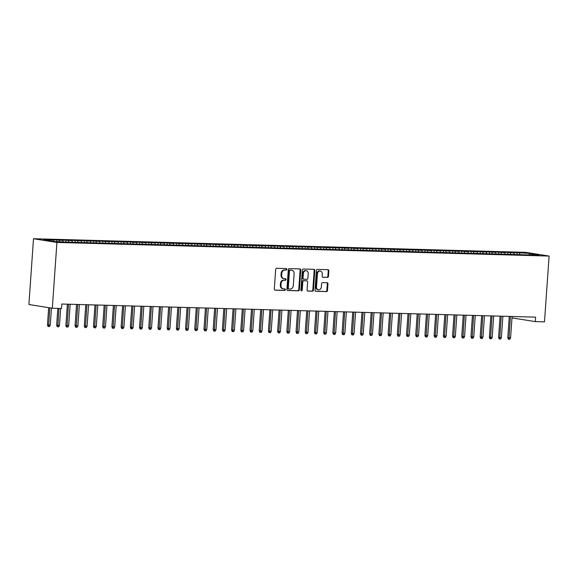<?xml version="1.0" encoding="UTF-8"?>
<svg xmlns="http://www.w3.org/2000/svg" width="578" height="578" viewBox="0 0 578 578"><rect width="100%" height="100%" fill="white"/><g stroke="black" fill="none" stroke-linecap="round" stroke-linejoin="round"><path stroke-width="0.87" d="M286.847 269.334A0.773 0.629 99 0 0 286.269 268.546L276.667 268.286A1.098 0.903 99 0 0 275.684 269.355L274.304 289.051A1.098 0.903 99 0 0 275.135 290.17L284.737 290.438A0.773 0.629 99 0 0 284.846 288.906L283.603 288.87A3.519 2.883 99 0 1 283.292 288.841A3.519 2.883 99 0 1 280.951 285.286L281.067 283.646A3.519 2.883 99 0 1 284.203 280.229L285.445 280.258A0.773 0.629 99 0 0 285.554 278.726L284.311 278.69A3.519 2.883 99 0 1 284.008 278.668A3.519 2.883 99 0 1 281.667 275.114L281.782 273.466A3.519 2.883 99 0 1 284.918 270.049L286.161 270.078A0.773 0.629 99 0 0 286.847 269.334M284.008 278.668L283.372 278.567A3.519 2.883 99 0 1 281.031 275.012L281.146 273.365A3.519 2.883 99 0 1 284.282 269.948L285.525 269.977A0.773 0.629 99 0 0 285.915 268.539M274.796 290.084L284.101 290.337A0.773 0.629 99 0 0 284.492 288.899M283.292 288.841L282.664 288.747A3.519 2.883 99 0 1 280.323 285.192L280.438 283.545A3.519 2.883 99 0 1 283.574 280.128L284.817 280.157A0.773 0.629 99 0 0 285.2 278.719M327.502 277.418A1.098 0.903 99 0 0 328.477 276.349L328.868 270.822A1.098 0.903 99 0 0 328.037 269.702L317.373 269.406A1.098 0.903 99 0 0 316.397 270.475L315.017 290.178A1.098 0.903 99 0 0 315.848 291.298L326.505 291.594A1.098 0.903 99 0 0 327.488 290.524L327.957 283.849A1.098 0.903 99 0 0 327.126 282.729L322.567 282.606A1.098 0.903 99 0 0 321.585 283.675L321.354 286.984A2.941 2.413 99 0 1 318.478 289.824A2.941 2.413 99 0 1 316.52 286.847L317.423 273.878A2.941 2.413 99 0 1 320.306 271.039A2.941 2.413 99 0 1 322.257 274.015L322.112 276.176A1.098 0.903 99 0 0 322.936 277.296L326.866 277.317A1.098 0.903 99 0 0 327.849 276.248L328.232 270.721A1.098 0.903 99 0 0 327.748 269.695M535.604 317.141L61.832 304.028L61.521 308.493L52.316 308.233L56.919 242.442L549.1 256.061L544.498 321.852L535.293 321.599L535.604 317.141M300.762 270.049A1.098 0.903 99 0 0 299.931 268.929L289.275 268.633A1.098 0.903 99 0 0 288.292 269.702L286.912 289.405A1.098 0.903 99 0 0 287.743 290.524L298.407 290.821A1.098 0.903 99 0 0 299.382 289.751L300.762 270.049L300.127 269.948A1.098 0.903 99 0 0 299.642 268.922M303.32 269.023L313.984 269.312A1.098 0.903 99 0 1 314.815 270.432L313.435 290.134A1.098 0.903 99 0 1 312.46 291.204L307.893 291.081A1.098 0.903 99 0 1 307.062 289.961L307.626 281.97A1.098 0.903 99 0 0 306.795 280.85L303.768 280.764A1.098 0.903 99 0 0 302.793 281.84L302.207 290.156A0.773 0.629 99 0 1 300.943 290.12L302.345 270.092A1.098 0.903 99 0 1 303.32 269.023M56.919 242.442L33.502 238.728L525.684 252.348L549.1 256.061M56.666 241.539L56.781 239.978L51.254 239.819L53.501 240.181L43.372 239.899L53.118 241.445L65.495 242.081L528.899 254.905M56.781 239.978L62.706 240.434L63.298 241.734M65.856 242.088L65.986 240.231L60.459 240.08L62.706 240.434M65.986 240.231L71.91 240.686L72.51 241.987M75.061 242.348L75.191 240.484L69.671 240.332L71.91 240.686M75.191 240.484L81.122 240.947L81.715 242.24M84.265 242.601L84.395 240.737L78.875 240.585L81.122 240.947M84.395 240.737L90.327 241.199L90.919 242.5M93.477 242.854L93.607 240.997L88.08 240.845L90.327 241.199M93.607 240.997L99.532 241.452L100.124 242.753M102.682 243.107L102.812 241.25L97.285 241.098L99.532 241.452M102.812 241.25L108.743 241.705L109.336 243.006M111.886 243.367L112.016 241.503L106.497 241.351L108.743 241.705M112.016 241.503L117.948 241.965L118.541 243.259M121.091 243.62L121.221 241.756L115.701 241.604L117.948 241.965M121.221 241.756L127.153 242.218L127.745 243.519M130.303 243.873L130.433 242.016L124.906 241.864L127.153 242.218M130.433 242.016L136.357 242.471L136.95 243.772M139.508 244.126L139.638 242.269L134.11 242.117L136.357 242.471M139.638 242.269L145.569 242.724L146.162 244.024M148.712 244.386L148.842 242.522L143.322 242.37L145.569 242.724M148.842 242.522L154.774 242.984L155.366 244.277M157.924 244.639L158.054 242.782L152.527 242.623L154.774 242.984M158.054 242.782L163.979 243.237L164.571 244.537M167.129 244.891L167.259 243.035L161.732 242.883L163.979 243.237M167.259 243.035L173.183 243.49L173.783 244.79M176.333 245.144L176.463 243.287L170.936 243.136L173.183 243.49M176.463 243.287L182.395 243.743L182.988 245.043M185.538 245.404L185.668 243.54L180.148 243.389L182.395 243.743M185.668 243.54L191.6 244.003L192.192 245.296M194.75 245.657L194.88 243.8L189.353 243.641L191.6 244.003M194.88 243.8L200.804 244.256L201.397 245.556M203.955 245.91L204.085 244.053L198.557 243.902L200.804 244.256M204.085 244.053L210.016 244.508L210.609 245.809M213.159 246.163L213.289 244.306L207.769 244.154L210.016 244.508M213.289 244.306L219.221 244.761L219.813 246.062M222.364 246.423L222.494 244.559L216.974 244.407L219.221 244.761M222.494 244.559L228.426 245.021L229.018 246.322M231.576 246.676L231.706 244.819L226.179 244.66L228.426 245.021M231.706 244.819L237.63 245.274L238.223 246.575M240.78 246.929L240.91 245.072L235.383 244.92L237.63 245.274M240.91 245.072L246.842 245.527L247.435 246.828M249.985 247.189L250.115 245.325L244.595 245.173L246.842 245.527M250.115 245.325L256.047 245.787L256.639 247.081M259.19 247.442L259.32 245.578L253.8 245.426L256.047 245.787M259.32 245.578L265.251 246.04L265.844 247.341M268.402 247.695L268.532 245.838L263.004 245.679L265.251 246.04M268.532 245.838L274.456 246.293L275.049 247.594M277.606 247.948L277.736 246.091L272.209 245.939L274.456 246.293M277.736 246.091L283.668 246.546L284.26 247.846M286.811 248.208L286.941 246.344L281.421 246.192L283.668 246.546M286.941 246.344L292.873 246.806L293.465 248.099M296.023 248.461L296.153 246.596L290.626 246.445L292.873 246.806M296.153 246.596L302.077 247.059L302.67 248.359M305.227 248.713L305.357 246.857L299.83 246.705L302.077 247.059M305.357 246.857L311.282 247.312L311.882 248.612M314.432 248.966L314.562 247.109L309.042 246.958L311.282 247.312M314.562 247.109L320.494 247.565L321.086 248.865M323.637 249.226L323.767 247.362L318.247 247.211L320.494 247.565M323.767 247.362L329.698 247.825L330.291 249.118M332.849 249.479L332.979 247.615L327.451 247.463L329.698 247.825M332.979 247.615L338.903 248.078L339.496 249.378M342.053 249.732L342.183 247.875L336.656 247.724L338.903 248.078M342.183 247.875L348.115 248.33L348.707 249.631M351.258 249.985L351.388 248.128L345.868 247.976L348.115 248.33M351.388 248.128L357.32 248.583L357.912 249.884M360.462 250.245L360.593 248.381L355.073 248.229L357.32 248.583M360.593 248.381L366.524 248.843L367.117 250.137M369.674 250.498L369.804 248.641L364.277 248.482L366.524 248.843M369.804 248.641L375.729 249.096L376.321 250.397M378.879 250.751L379.009 248.894L373.482 248.742L375.729 249.096M379.009 248.894L384.941 249.349L385.533 250.65M388.084 251.004L388.214 249.147L382.694 248.995L384.941 249.349M388.214 249.147L394.145 249.602L394.738 250.903M397.288 251.264L397.418 249.4L391.898 249.248L394.145 249.602M397.418 249.4L403.35 249.862L403.943 251.155M406.5 251.517L406.63 249.66L401.103 249.501L403.35 249.862M406.63 249.66L412.555 250.115L413.147 251.416M415.705 251.77L415.835 249.913L410.308 249.761L412.555 250.115M415.835 249.913L421.767 250.368L422.359 251.668M424.909 252.03L425.04 250.166L419.52 250.014L421.767 250.368M425.04 250.166L430.971 250.621L431.564 251.921M434.121 252.283L434.251 250.419L428.724 250.267L430.971 250.621M434.251 250.419L440.176 250.881L440.768 252.181M443.326 252.535L443.456 250.679L437.929 250.52L440.176 250.881M443.456 250.679L449.381 251.134L449.98 252.434M452.531 252.788L452.661 250.931L447.141 250.78L449.381 251.134M452.661 250.931L458.592 251.387L459.185 252.687M461.735 253.048L461.865 251.184L456.345 251.033L458.592 251.387M461.865 251.184L467.797 251.647L468.39 252.94M470.947 253.301L471.077 251.437L465.55 251.286L467.797 251.647M471.077 251.437L477.002 251.9L477.594 253.2M480.152 253.554L480.282 251.697L474.755 251.538L477.002 251.9M480.282 251.697L486.214 252.153L486.806 253.453M489.356 253.807L489.487 251.95L483.967 251.798L486.214 252.153M489.487 251.95L495.418 252.405L496.011 253.706M498.561 254.067L498.691 252.203L493.171 252.051L495.418 252.405M498.691 252.203L504.623 252.665L505.215 253.959M507.773 254.32L507.903 252.456L502.376 252.304L504.623 252.665M507.903 252.456L513.828 252.918L514.42 254.219M516.978 254.573L517.108 252.716L511.581 252.564L513.828 252.918M517.108 252.716L529.484 253.352L539.231 254.898L529.101 254.616M519.355 253.07L519.947 254.363M529.484 253.352L529.087 254.631M510.15 252.817L510.735 254.11M500.938 252.557L501.531 253.85M491.734 252.304L492.326 253.598M482.529 252.051L483.114 253.345M473.324 251.798L473.909 253.085M464.112 251.538L464.705 252.832M454.908 251.286L455.5 252.579M445.703 251.033L446.288 252.326M436.498 250.78L437.084 252.066M427.286 250.52L427.879 251.813M418.082 250.267L418.674 251.56M408.877 250.014L409.462 251.307M399.665 249.761L400.258 251.047M390.461 249.501L391.053 250.794M381.256 249.248L381.848 250.541M372.051 248.995L372.637 250.288M362.839 248.742L363.432 250.028M353.635 248.482L354.227 249.775M344.43 248.229L345.015 249.523M335.226 247.976L335.811 249.27M326.014 247.724L326.606 249.01M316.809 247.463L317.401 248.757M307.604 247.211L308.19 248.504M298.393 246.958L298.985 248.251M289.188 246.698L289.78 247.991M279.983 246.445L280.576 247.738M270.779 246.192L271.364 247.485M261.567 245.939L262.159 247.225M252.362 245.679L252.954 246.972M243.157 245.426L243.743 246.719M233.953 245.173L234.538 246.466M224.741 244.92L225.333 246.206M215.536 244.66L216.129 245.953M206.332 244.407L206.917 245.701M197.127 244.154L197.712 245.448M187.915 243.902L188.507 245.188M178.71 243.641L179.303 244.935M169.506 243.389L170.091 244.682M160.294 243.136L160.886 244.429M151.089 242.883L151.682 244.169M141.885 242.623L142.477 243.916M132.68 242.37L133.265 243.663M123.468 242.117L124.06 243.41M114.263 241.857L114.856 243.15M105.059 241.604L105.644 242.897M95.854 241.351L96.439 242.644M86.642 241.098L87.235 242.392M77.438 240.838L78.03 242.131M68.233 240.585L68.818 241.879M59.028 240.332L59.613 241.626M511.985 317.907L535.293 321.599M52.316 308.233L28.9 304.519L33.502 238.728M53.501 240.181L54.094 241.474M287.403 290.431L297.771 290.72A1.098 0.903 99 0 0 298.754 289.65L300.127 269.948M290.156 270.193A0.773 0.629 99 0 0 289.47 270.938L288.263 288.234A0.773 0.629 99 0 0 288.841 289.014L290.149 289.051A3.519 2.883 99 0 0 293.292 285.633L294.115 273.813A3.519 2.883 99 0 0 291.774 270.258A3.519 2.883 99 0 0 291.471 270.229L289.527 270.092A0.773 0.629 99 0 0 288.841 270.836L289.47 270.938M288.711 289L288.205 288.921A0.773 0.629 99 0 1 287.627 288.133L288.841 270.836M291.774 270.258L291.139 270.157A3.519 2.883 99 0 0 290.835 270.128L291.471 270.229M289.527 270.092L290.835 270.128M307.554 290.987L311.824 291.102A1.098 0.903 99 0 0 312.806 290.033L314.179 270.338A1.098 0.903 99 0 0 313.695 269.305M306.354 280.778A1.098 0.903 99 0 0 306.167 280.749L303.139 280.67A1.098 0.903 99 0 0 302.157 281.739L301.572 290.055L302.207 290.156M301.152 290.741A0.773 0.629 99 0 0 301.572 290.055M308.204 273.676A2.941 2.413 99 0 0 306.246 270.706A2.941 2.413 99 0 0 303.371 273.546L303.053 278.112A1.098 0.903 99 0 0 303.876 279.232L306.904 279.319A1.098 0.903 99 0 0 307.886 278.249L308.204 273.676M306.246 270.706L305.618 270.605A2.941 2.413 99 0 0 302.735 273.445L303.371 273.546M303.688 279.203L303.24 279.131A1.098 0.903 99 0 1 302.417 278.018L302.735 273.445M322.596 277.202L326.866 277.317M320.306 271.039L319.67 270.945A2.941 2.413 99 0 0 316.795 273.777L317.423 273.878M318.478 289.824L317.842 289.723A2.941 2.413 99 0 1 315.884 286.753L316.795 273.777M315.509 291.211L325.876 291.493A1.098 0.903 99 0 0 326.859 290.423L327.321 283.747A1.098 0.903 99 0 0 326.837 282.721M50.264 325.132L49.542 326.534L48.617 326.505L47.988 326.404L47.468 324.908L50.264 325.132L51.456 308.096M48.617 326.505L49.809 307.836M47.468 324.908L48.675 307.655M59.469 325.385L58.746 326.787L57.822 326.758L57.193 326.657L56.673 325.161L59.469 325.385L60.654 308.464M57.822 326.758L58.992 308.421M56.673 325.161L57.843 308.385M68.674 325.638L67.951 327.04L67.034 327.018L66.398 326.917L65.878 325.414L68.674 325.638L70.169 304.259M67.034 327.018L68.515 304.216M65.878 325.414L67.366 304.18M77.878 325.898L77.156 327.293L76.238 327.271L75.602 327.17L75.082 325.667L77.878 325.898L79.374 304.512M76.238 327.271L77.719 304.469M75.082 325.667L76.571 304.44M87.09 326.151L86.368 327.553L85.443 327.524L84.814 327.423L84.294 325.927L87.09 326.151L88.586 304.772M85.443 327.524L86.924 304.722M84.294 325.927L85.775 304.693M96.295 326.404L95.572 327.805L94.655 327.777L94.019 327.675L93.499 326.18L96.295 326.404L97.79 305.025M94.655 327.777L96.136 304.982M93.499 326.18L94.98 304.946M105.499 326.657L104.777 328.058L103.859 328.037L103.224 327.936L102.703 326.433L105.499 326.657L106.995 305.278M103.859 328.037L105.341 305.235M102.703 326.433L104.192 305.198M114.711 326.917L113.989 328.311L113.064 328.29L112.428 328.188L111.915 326.686L114.711 326.917L116.2 305.531M113.064 328.29L114.545 305.487M111.915 326.686L113.396 305.459M123.916 327.17L123.193 328.571L122.269 328.542L121.64 328.441L121.12 326.946L123.916 327.17L125.412 305.791M122.269 328.542L123.75 305.74M121.12 326.946L122.601 305.711M133.121 327.423L132.398 328.824L131.481 328.795L130.845 328.701L130.325 327.199L133.121 327.423L134.616 306.044M131.481 328.795L132.962 306M130.325 327.199L131.813 305.964M142.325 327.683L141.603 329.077L140.685 329.055L140.049 328.954L139.529 327.451L142.325 327.683L143.821 306.297M140.685 329.055L142.166 306.253M139.529 327.451L141.018 306.217M151.537 327.936L150.815 329.33L149.89 329.308L149.261 329.207L148.741 327.704L151.537 327.936L153.033 306.55M149.89 329.308L151.371 306.506M148.741 327.704L150.222 306.477M160.742 328.188L160.019 329.59L159.095 329.561L158.466 329.46L157.946 327.964L160.742 328.188L162.237 306.81M159.095 329.561L160.576 306.759M157.946 327.964L159.427 306.73M169.946 328.441L169.224 329.843L168.306 329.814L167.671 329.72L167.15 328.217L169.946 328.441L171.442 307.062M168.306 329.814L169.787 307.019M167.15 328.217L168.639 306.983M179.151 328.701L178.429 330.096L177.511 330.074L176.875 329.973L176.355 328.47L179.151 328.701L180.647 307.315M177.511 330.074L178.992 307.272M176.355 328.47L177.843 307.236M188.363 328.954L187.64 330.349L186.716 330.327L186.087 330.226L185.567 328.723L188.363 328.954L189.859 307.568M186.716 330.327L188.197 307.525M185.567 328.723L187.048 307.496M197.568 329.207L196.845 330.609L195.928 330.58L195.292 330.479L194.772 328.983L197.568 329.207L199.063 307.828M195.928 330.58L197.409 307.778M194.772 328.983L196.253 307.749M206.772 329.46L206.05 330.862L205.132 330.833L204.496 330.739L203.976 329.236L206.772 329.46L208.268 308.081M205.132 330.833L206.613 308.038M203.976 329.236L205.465 308.002M215.984 329.72L215.254 331.115L214.337 331.093L213.701 330.992L213.181 329.489L215.984 329.72L217.472 308.334M214.337 331.093L215.818 308.291M213.181 329.489L214.669 308.262M225.189 329.973L224.466 331.375L223.541 331.346L222.913 331.245L222.393 329.749L225.189 329.973L226.684 308.594M223.541 331.346L225.023 308.544M222.393 329.749L223.874 308.515M234.393 330.226L233.671 331.627L232.753 331.599L232.118 331.497L231.597 330.002L234.393 330.226L235.889 308.847M232.753 331.599L234.234 308.796M231.597 330.002L233.086 308.768M243.598 330.479L242.876 331.88L241.958 331.859L241.322 331.758L240.802 330.255L243.598 330.479L245.094 309.1M241.958 331.859L243.439 309.057M240.802 330.255L242.29 309.02M252.81 330.739L252.087 332.133L251.163 332.112L250.534 332.01L250.014 330.508L252.81 330.739L254.306 309.353M251.163 332.112L252.644 309.309M250.014 330.508L251.495 309.281M262.015 330.992L261.292 332.393L260.367 332.364L259.739 332.263L259.219 330.768L262.015 330.992L263.51 309.613M260.367 332.364L261.848 309.562M259.219 330.768L260.7 309.533M271.219 331.245L270.497 332.646L269.579 332.617L268.943 332.516L268.423 331.021L271.219 331.245L272.715 309.866M269.579 332.617L271.06 309.822M268.423 331.021L269.912 309.786M280.424 331.497L279.701 332.899L278.784 332.877L278.148 332.776L277.628 331.273L280.424 331.497L281.92 310.119M278.784 332.877L280.265 310.075M277.628 331.273L279.116 310.039M289.636 331.758L288.913 333.152L287.989 333.13L287.36 333.029L286.84 331.526L289.636 331.758L291.131 310.372M287.989 333.13L289.47 310.328M286.84 331.526L288.321 310.299M298.84 332.01L298.118 333.412L297.193 333.383L296.565 333.282L296.044 331.786L298.84 332.01L300.336 310.632M297.193 333.383L298.674 310.581M296.044 331.786L297.526 310.552M308.045 332.263L307.323 333.665L306.405 333.636L305.769 333.535L305.249 332.039L308.045 332.263L309.541 310.885M306.405 333.636L307.886 310.841M305.249 332.039L306.737 310.805M317.25 332.516L316.527 333.918L315.61 333.896L314.974 333.795L314.454 332.292L317.25 332.516L318.745 311.137M315.61 333.896L317.091 311.094M314.454 332.292L315.942 311.058M326.462 332.776L325.739 334.171L324.814 334.149L324.186 334.048L323.666 332.545L326.462 332.776L327.957 311.39M324.814 334.149L326.295 311.347M323.666 332.545L325.147 311.318M335.666 333.029L334.944 334.431L334.026 334.402L333.39 334.301L332.87 332.805L335.666 333.029L337.162 311.65M334.026 334.402L335.507 311.6M332.87 332.805L334.351 311.571M344.871 333.282L344.148 334.684L343.231 334.655L342.595 334.561L342.075 333.058L344.871 333.282L346.366 311.903M343.231 334.655L344.712 311.86M342.075 333.058L343.563 311.824M354.083 333.542L353.353 334.937L352.436 334.915L351.8 334.814L351.279 333.311L354.083 333.542L355.571 312.156M352.436 334.915L353.917 312.113M351.279 333.311L352.768 312.077M363.287 333.795L362.565 335.189L361.64 335.168L361.012 335.067L360.491 333.564L363.287 333.795L364.783 312.409M361.64 335.168L363.121 312.366M360.491 333.564L361.973 312.337M372.492 334.048L371.77 335.45L370.852 335.421L370.216 335.319L369.696 333.824L372.492 334.048L373.988 312.669M370.852 335.421L372.333 312.619M369.696 333.824L371.184 312.59M381.697 334.301L380.974 335.702L380.057 335.674L379.421 335.58L378.901 334.077L381.697 334.301L383.192 312.922M380.057 335.674L381.538 312.879M378.901 334.077L380.389 312.843M390.909 334.561L390.186 335.955L389.261 335.934L388.633 335.832L388.113 334.33L390.909 334.561L392.404 313.175M389.261 335.934L390.742 313.132M388.113 334.33L389.594 313.095M400.113 334.814L399.391 336.215L398.466 336.186L397.837 336.085L397.317 334.583L400.113 334.814L401.609 313.435M398.466 336.186L399.947 313.384M397.317 334.583L398.798 313.355M409.318 335.067L408.595 336.468L407.678 336.439L407.042 336.338L406.522 334.843L409.318 335.067L410.814 313.688M407.678 336.439L409.159 313.637M406.522 334.843L408.01 313.608M418.523 335.319L417.8 336.721L416.882 336.692L416.247 336.598L415.726 335.096L418.523 335.319L420.018 313.941M416.882 336.692L418.364 313.897M415.726 335.096L417.215 313.861M427.734 335.58L427.012 336.974L426.087 336.952L425.459 336.851L424.938 335.348L427.734 335.58L429.23 314.194M426.087 336.952L427.568 314.15M424.938 335.348L426.42 314.121M436.939 335.832L436.217 337.234L435.292 337.205L434.663 337.104L434.143 335.608L436.939 335.832L438.435 314.454M435.292 337.205L436.78 314.403M434.143 335.608L435.624 314.374M446.144 336.085L445.421 337.487L444.504 337.458L443.868 337.357L443.348 335.861L446.144 336.085L447.639 314.707M444.504 337.458L445.985 314.656M443.348 335.861L444.836 314.627M455.348 336.338L454.626 337.74L453.708 337.718L453.073 337.617L452.552 336.114L455.348 336.338L456.844 314.959M453.708 337.718L455.189 314.916M452.552 336.114L454.041 314.88M464.56 336.598L463.838 337.993L462.913 337.971L462.284 337.87L461.764 336.367L464.56 336.598L466.056 315.212M462.913 337.971L464.394 315.169M461.764 336.367L463.245 315.14M473.765 336.851L473.042 338.253L472.125 338.224L471.489 338.123L470.969 336.627L473.765 336.851L475.26 315.472M472.125 338.224L473.606 315.422M470.969 336.627L472.45 315.393M482.97 337.104L482.247 338.506L481.33 338.477L480.694 338.376L480.174 336.88L482.97 337.104L484.465 315.725M481.33 338.477L482.811 315.682M480.174 336.88L481.662 315.646M492.181 337.357L491.459 338.759L490.534 338.737L489.898 338.636L489.385 337.133L492.181 337.357L493.67 315.978M490.534 338.737L492.015 315.935M489.385 337.133L490.867 315.899M501.386 337.617L500.664 339.011L499.739 338.99L499.11 338.889L498.59 337.386L501.386 337.617L502.882 316.231M499.739 338.99L501.22 316.188M498.59 337.386L500.071 316.159M510.591 337.87L509.868 339.272L508.951 339.243L508.315 339.142L507.795 337.646L510.591 337.87L512.086 316.491M508.951 339.243L510.432 316.441M507.795 337.646L509.283 316.412M284.282 269.948L284.918 270.049M281.146 273.365L281.782 273.466M281.031 275.012L281.667 275.114M284.817 280.157L285.445 280.258M283.574 280.128L284.203 280.229M280.438 283.545L281.067 283.646M280.323 285.192L280.951 285.286M284.101 290.337L284.737 290.438M285.525 269.977L286.161 270.078M298.754 289.65L299.382 289.751M297.771 290.72L298.407 290.821M287.627 288.133L288.263 288.234M314.179 270.338L314.815 270.432M312.806 290.033L313.435 290.134M311.824 291.102L312.46 291.204M306.167 280.749L306.795 280.85M303.139 280.67L303.768 280.764M302.157 281.739L302.793 281.84M302.417 278.018L303.053 278.112M315.884 286.753L316.52 286.847M327.321 283.747L327.957 283.849M326.859 290.423L327.488 290.524M325.876 291.493L326.505 291.594M328.232 270.721L328.868 270.822M327.849 276.248L328.477 276.349M288.14 288.913L288.776 289.014M306.261 280.756L306.889 280.857M303.147 279.123L303.782 279.225"/></g></svg>
